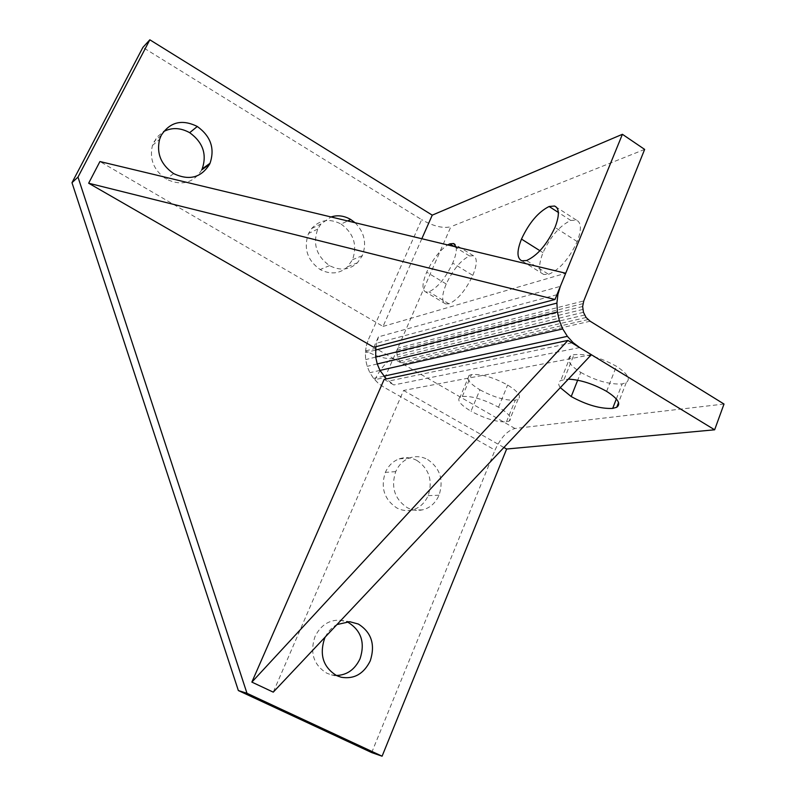 <?xml version="1.0" encoding="UTF-8"?>
<svg xmlns="http://www.w3.org/2000/svg" width="796" height="796" viewBox="0 0 796 796"><rect width="100%" height="100%" fill="white"/><g stroke="black" fill="none" stroke-linecap="round" stroke-linejoin="round"><path stroke-width="0.6" stroke-dasharray="3.98 2.98" d="M724.012 404.04L514.962 428.487C507.341 430.546 500.694 437.75 495.012 450.098L383.572 387.015L378.229 383.244L374.846 379.672L384.975 377.493L393.284 358.489C386.538 359.344 377.314 356.827 365.623 350.936L366.269 345.981L368.379 339.653L421.651 219.656L142.882 47.412M374.846 379.672C380.886 367.951 387.025 360.887 393.284 358.489L450.874 226.711C443.173 228.661 433.432 226.303 421.651 219.656M383.572 387.015L378.219 383.244L373.583 378.408L369.851 372.707L367.165 366.349L365.643 359.603L365.334 352.718L366.26 345.981L368.379 339.653M590.154 321.226L402.945 364.041L375.622 348.32L365.623 350.936M580.782 372.409C596.045 380.866 609.836 384.697 622.164 383.911L626.243 382.597C630.87 379.005 627.586 373.563 616.393 366.269C600.323 357.384 586.184 353.524 573.966 354.698L570.603 355.872C566.006 359.643 569.399 365.155 580.782 372.409L577.687 380.209M560.294 387.652C558.006 384.428 558.165 382.03 560.772 380.468L568.344 379.115M479.908 389.801C493.689 397.234 505.48 400.686 515.291 400.149L518.077 399.264C521.649 396.328 518.166 391.582 507.629 385.025C493.212 377.254 481.172 373.782 471.491 374.598L469.202 375.404C465.68 378.478 469.252 383.284 479.908 389.801L471.003 411.214C460.277 404.756 456.625 400.08 460.068 397.184L462.327 396.458C471.909 395.861 483.978 399.433 498.535 407.194C509.132 413.681 512.684 418.308 509.201 421.064L506.445 421.86C496.724 422.188 484.913 418.636 471.003 411.214M514.962 428.487L402.945 364.041L399.602 361.125L397.453 357.066L396.836 352.479L397.831 348.081L583.767 300.938M341.086 224.044C353.723 233.318 357.533 245.208 352.519 259.695L347.673 266.7C339.763 273.894 330.579 274.829 320.121 269.536C307.216 260.222 303.356 248.203 308.53 233.497L311.614 228.561C319.803 219.666 329.634 218.154 341.086 224.044L347.653 220.95M355.066 222.721C364.459 232.293 366.886 243.278 362.339 255.685L357.434 262.789C349.434 270.073 340.141 271.018 329.544 265.625C316.47 256.153 312.549 243.964 317.783 229.039L320.897 224.024L331.046 216.96M201.726 169.886C193.368 183.189 181.558 186.264 166.284 179.11C153.827 170.463 149.22 159.25 152.454 145.449L156.862 137.201L163.598 131.589M336.35 675.466L331.405 674.859L326.877 673.237C313.644 665.048 309.684 652.849 314.977 636.641C320.599 625.357 328.887 619.875 339.842 620.174L346.598 621.716M325.265 636.979C328.131 631.347 332.031 627.208 336.967 624.562M416.875 460.436C429.183 468.894 432.944 480.625 428.168 495.639C424.547 503.55 419.024 508.365 411.612 510.087C406.676 511.181 401.741 510.475 396.786 507.947C384.219 499.48 380.408 487.62 385.354 472.386C388.478 465.6 393.075 461.123 399.154 458.924C405.005 456.844 410.915 457.352 416.875 460.436M427.611 459.491C440.069 468.078 443.879 479.988 439.064 495.221C435.402 503.261 429.83 508.147 422.328 509.888C417.333 511.002 412.338 510.286 407.323 507.719C394.597 499.122 390.727 487.082 395.721 471.61C398.876 464.725 403.532 460.178 409.681 457.959C415.592 455.839 421.572 456.357 427.611 459.491M375.374 350.121L365.334 352.718M375.692 357.105L365.643 359.603M377.234 363.961L367.165 366.349M379.961 370.409L369.851 372.707M383.742 376.2L373.583 378.408M384.14 379.423L393.861 384.946L386.368 378.956M579.647 347.573L393.861 384.946M591.358 354.708L403.562 390.468L273.257 692.142M373.822 347.285L378.438 336.857L560.354 286.351M371.682 752.588L495.012 450.098M582.971 303.624L397.134 350.21M582.642 306.49L396.836 352.479M582.811 309.425L396.935 354.797M583.468 312.301L397.453 357.066M584.582 315.027L398.348 359.205M586.105 317.485L399.602 361.125M587.985 319.574L401.154 362.757M503.898 447.481L403.562 390.468M571.926 342.867L388.438 381.115M375.831 346.757L378.438 336.857M556.941 294.709L376.309 343.275M421.82 238.73L383.045 326.43L99.928 161.538M644.651 149.399L450.874 226.711M383.045 326.43L565.707 273.237M472.824 275.376C477.222 264.362 477.401 257.805 473.351 255.715L469.531 255.964C460.884 260.183 453.123 269.526 446.228 283.993C441.73 295.017 441.521 301.654 445.591 303.903L448.944 303.803C457.63 299.963 465.59 290.49 472.824 275.376L452.715 263.098C445.442 278.232 437.521 287.804 428.974 291.824L425.701 291.993C421.78 289.863 422.109 283.257 426.686 272.182C432.646 259.496 439.631 250.412 447.66 244.929M456.138 246.969C456.814 250.75 455.67 256.123 452.715 263.098M548.613 274.312C559.678 269.605 569.21 258.69 577.2 241.586C581.707 229.666 581.428 222.502 576.384 220.084L570.782 220.452C559.827 225.646 550.573 236.382 543.011 252.65C538.365 264.59 538.603 271.854 543.698 274.461L548.613 274.312L526.554 260.531M616.323 398.985L622.164 383.911M606.622 391.373L616.393 366.269M564.105 379.403L573.966 354.698M506.445 421.86L515.291 400.149M498.535 407.194L507.629 385.025M462.327 396.458L471.491 374.598M362.339 255.685L352.519 259.695M317.783 229.039L308.53 233.497M329.544 265.625L320.121 269.536M161.22 135.37L154.066 141.499M173.627 173.588L166.284 179.11M439.064 495.221L428.168 495.639M395.721 471.61L385.354 472.386M469.531 255.964L454.138 246.481M446.228 283.993L426.686 272.182M448.944 303.803L428.974 291.824M577.2 241.586L555.001 227.387M570.782 220.452L558.344 212.442M543.011 252.65L539.947 250.72M626.243 382.597L618.542 402.557M570.603 355.872L560.772 380.468M518.077 399.264L509.201 421.064M469.202 375.404L460.068 397.184M311.614 228.561L320.897 224.024M347.673 266.7L357.434 262.789M152.454 145.449L159.598 139.38M339.842 620.174L349.762 621.706M331.405 674.859L341.255 677.257M399.154 458.924L409.681 457.959M411.612 510.087L422.328 509.888M473.351 255.715L454.864 244.312M445.591 303.903L425.701 291.993M576.384 220.084L556.533 207.288M543.698 274.461L521.758 260.78"/><path stroke-width="1.19" d="M568.344 379.115C580.523 379.791 593.279 383.871 606.622 391.373C617.905 398.587 621.268 403.88 616.731 407.254L612.681 408.418C600.453 408.945 586.632 404.995 571.21 396.557L560.294 387.652M375.831 346.757L375.692 357.105L377.234 363.961L379.961 370.409L386.368 378.956M331.046 216.96C337.494 214.84 344.061 215.686 350.738 219.487L355.066 222.721M163.598 131.589C171.807 127.28 180.503 127.649 189.677 132.683C202.95 142.305 207.119 154.374 202.184 168.911L201.726 169.886L209.547 164.284C201.089 177.787 189.12 180.891 173.627 173.588C160.991 164.792 156.314 153.389 159.598 139.38L161.22 135.37C169.996 121.917 182.025 118.952 197.309 126.484C210.781 136.275 215.01 148.544 210.015 163.289L209.547 164.284M346.598 621.716L348.34 622.492C361.285 630.681 365.195 642.75 360.071 658.7C354.857 669.585 346.957 675.177 336.35 675.466M336.967 624.562L349.762 621.706L358.359 624.054C371.473 632.362 375.443 644.621 370.259 660.829C363.772 673.904 354.101 679.386 341.255 677.257L336.658 675.625C323.256 667.307 319.236 654.919 324.589 638.442L325.265 636.979M251.864 682.112L384.14 379.423L567.906 340.419L591.358 354.708L273.257 692.142L251.864 682.112L567.906 340.419M77.988 177.08L149.837 39.8L142.882 47.412L71.988 182.702L77.988 177.08L246.979 693.276L238.352 690.55L371.682 752.588L382.09 756.2L506.634 449.024L503.898 447.481M246.979 693.276L382.09 756.2M71.988 182.702L238.352 690.55M88.654 183.219L373.822 347.285L554.991 299.485L88.654 183.219L99.928 161.538L565.707 273.237L554.991 299.485M565.707 273.237L622.402 134.295L644.651 149.399L583.767 300.938L582.642 306.49L583.468 312.301L586.105 317.485L590.154 321.226L724.012 404.04L714.639 429.8L506.634 449.024M714.639 429.8L591.358 354.708M579.647 347.573L573.09 342.628L571.926 342.867M573.09 342.628L567.379 336.33L383.742 376.2M567.379 336.33L562.742 328.917L379.961 370.409M562.742 328.917L559.369 320.689L377.234 363.961M559.369 320.689L557.399 311.962L375.692 357.105M557.399 311.962L556.902 303.097L375.374 350.121M556.902 303.097L557.906 294.45L556.941 294.709M557.906 294.45L560.354 286.351M421.82 238.73L432.248 215.149L149.837 39.8M622.402 134.295L432.248 215.149M447.66 244.929L449.869 243.855L453.591 243.526L456.138 246.969M555.001 227.387C546.942 244.531 537.459 255.586 526.554 260.531L521.758 260.78C516.833 258.302 516.743 251.078 521.48 239.089C529.101 222.79 538.315 211.925 549.111 206.502L554.573 206.025C559.459 208.303 559.598 215.427 555.001 227.387M571.21 396.557L577.687 380.209M612.681 408.418L616.323 398.985M350.738 219.487L347.653 220.95M197.309 126.484L189.677 132.683M454.138 246.481L449.869 243.855M558.344 212.442L549.111 206.502M539.947 250.72L521.48 239.089M618.542 402.557L616.731 407.254M202.184 168.911L210.015 163.289M454.864 244.312L453.591 243.526M556.533 207.288L554.573 206.025"/></g></svg>
